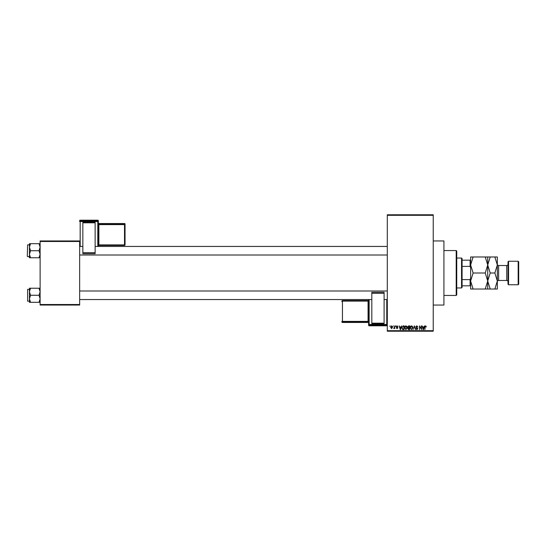 <?xml version="1.0" encoding="UTF-8"?>
<svg xmlns="http://www.w3.org/2000/svg" width="546" height="546" viewBox="0 0 546 546"><rect width="100%" height="100%" fill="white"/><g stroke="black" fill="none" stroke-linecap="round" stroke-linejoin="round"><path stroke-width="0.82" d="M433.237 240.95L443.918 240.95L443.918 305.05L433.237 305.05M393.031 326.412L393.373 325.88L393.031 326.412M394.396 327.286L394.731 325.88L394.731 328.596L394.396 328.166L393.666 328.501L394.396 327.286M395.365 326.412L395.707 325.88L395.365 326.412M396.239 326.706L397.058 325.832L397.891 326.706L397.038 326.221L396.58 326.638L397.843 327.873L397.072 328.644L396.287 327.873L397.065 328.255L397.502 327.928L396.239 326.706M400.976 326.993L401.631 325.88L400.593 329.62L400.238 329.62L399.153 325.88L399.802 326.993L400.976 326.993M405.903 325.832L406.879 326.419L407.214 327.702L405.896 329.668L404.593 327.743L404.927 326.399L405.903 325.832M411.486 325.832L412.462 326.419L412.796 327.702L411.486 329.668L410.176 327.743L410.51 326.399L411.486 325.832M425.655 325.832L426.392 326.993L425.641 326.269L425.273 326.549L424.89 329.62L424.89 327.081L425.655 325.832M387.305 330.685L433.237 330.685L433.237 331.217L387.305 331.217L387.305 214.783L433.237 214.783L433.237 215.315L387.305 215.315M433.237 330.685L433.237 215.315M423.894 326.993L424.549 325.88L423.512 329.62L423.157 329.62L422.072 325.88L422.72 326.993L423.894 326.993M421.341 328.869L421.341 325.88L421.683 329.62L419.888 326.617L419.546 329.62L419.546 325.88L421.341 328.869M415.759 326.918L416.816 325.832L417.943 327.095L416.789 326.269L416.1 326.911L417.847 328.644L416.878 329.668L415.854 328.549L416.871 329.231L417.397 328.248L416.277 327.805L415.759 326.918M413.022 329.62L414.421 325.88L415.431 329.62L414.277 326.317L413.022 329.62M407.603 326.979L408.633 325.88L409.691 325.88L409.691 329.62L408.633 329.62L407.698 328.678L408.067 327.893L407.603 326.979M401.822 327.771L403.112 325.88L404.101 325.88L404.101 329.62L402.614 329.552L401.822 327.771M390.656 327.266L391.598 325.832L392.547 327.238L391.598 328.644L390.656 327.266M389.83 326.412L390.172 325.88L389.83 326.412M40.117 240.95L79.648 240.95L79.648 241.489L40.117 241.489L40.117 240.95M79.648 304.511L79.648 305.05L40.117 305.05L40.117 304.511L79.648 304.511L79.648 241.489M40.117 304.511L40.117 241.489M423.464 328.521L423.785 327.429L422.836 327.429L423.307 329.231L423.464 328.521M411.479 329.231L412.455 327.696L411.486 326.269L410.517 327.757L410.66 328.603L411.479 329.231M409.35 329.183L409.35 328.064L408.353 328.098L408.039 328.617L409.35 329.183M409.35 327.627L409.35 326.317L408.278 326.365L407.944 326.972L409.35 327.627M405.896 329.231L406.872 327.696L405.903 326.269L404.927 327.757L405.896 329.231M403.767 329.183L403.767 326.317L403.153 326.317L402.3 326.863L402.163 327.777L402.675 329.108L403.767 329.183M400.546 328.521L400.866 327.429L399.918 327.429L400.389 329.231L400.546 328.521M391.612 328.255L392.205 327.238L391.591 326.221L390.997 327.238L391.612 328.255M456.203 295.434L456.203 250.566L456.743 251.099L456.743 294.901L456.203 295.434L443.918 295.434M456.203 250.566L443.918 250.566M29.436 291.748L29.436 298.798L30.528 295.27L29.436 291.748L30.528 288.227L29.436 288.227L29.436 291.748M27.621 301.146L27.621 289.4L27.621 301.146L29.436 301.146M40.117 288.227L39.025 288.227L40.117 291.748L39.025 295.27L30.528 295.27M39.025 288.227L30.528 288.227M39.025 295.27L40.117 298.798L39.025 302.32L30.528 302.32L29.436 298.798L29.436 302.32L30.528 302.32M39.025 302.32L40.117 302.32M461.547 258.046L462.08 258.579L462.08 287.421L461.547 287.954L461.547 258.046L456.743 258.046M462.08 260.183L470.632 260.183M462.08 279.607L470.092 279.607L470.632 278.344M470.632 267.656L470.092 266.393L470.092 260.183M462.08 266.393L470.092 266.393M470.632 285.817L470.092 285.817L470.092 279.607M462.08 285.817L470.092 285.817M40.117 243.68L39.025 243.68L40.117 247.201L39.025 250.73L40.117 254.252L39.025 257.773L30.528 257.773L29.436 254.252L30.528 250.73L29.436 247.201L30.528 243.68L29.436 243.68L29.436 257.773L30.528 257.773M27.3 256.279L27.621 244.854L27.3 256.279M39.025 243.68L30.528 243.68M39.025 250.73L30.528 250.73M39.025 257.773L40.117 257.773M27.621 289.4L29.436 289.4L29.436 288.227M508.019 284.213L508.019 261.787L508.551 261.247L508.551 284.753L508.019 284.213M518.168 261.247L518.7 261.787L518.7 284.213L518.168 284.753L518.168 261.247L508.551 261.247M508.019 264.244A1.283 1.283 0 0 1 506.736 265.52L498.614 265.52A1.283 1.283 0 0 1 497.338 264.244L497.338 289.025L490.199 289.025L487.721 281.013L485.244 289.025L473.109 289.025L470.632 281.013L473.109 273L470.632 264.987L473.109 256.975L470.632 256.975L470.632 289.025L473.109 289.025M508.019 281.756A1.283 1.283 0 0 0 506.736 280.48L498.614 280.48A1.283 1.283 0 0 0 497.338 281.756M518.168 284.753L508.551 284.753M487.721 256.975L487.721 264.987L490.199 256.975L485.244 256.975L487.721 264.987L485.244 273L473.109 273M485.244 256.975L473.109 256.975M485.244 273L487.721 281.013L487.721 289.025L490.199 289.025M485.244 289.025L487.721 289.025M487.721 264.987L487.721 281.013L490.199 273L487.721 264.987M497.338 264.987L494.853 256.975L497.338 256.975L497.338 264.987L494.853 273L497.338 281.013L494.853 289.025M494.853 273L490.199 273M494.853 256.975L490.199 256.975M98.341 220.734A0.532 0.532 0 0 0 97.802 220.202L80.18 220.202L80.18 220.994L97.802 220.994L97.802 220.202A0.532 0.532 180 0 1 98.341 220.734L98.341 246.451M125.048 224.072A0.532 0.532 0 0 0 124.508 223.539L98.874 223.539L98.874 224.065L124.508 224.065L124.508 223.539A0.532 0.532 0 0 1 125.048 224.072L125.048 244.881A0.532 0.532 180 0 1 124.508 245.42L98.874 245.42L98.341 245.953A0.532 0.532 0 0 1 98.874 245.42L98.874 244.901L124.508 244.901L124.508 224.618L98.874 224.618L98.874 244.901L98.341 244.922M82.849 222.386L95.134 222.386L95.134 222.816L82.849 222.816L82.849 222.386M95.134 252.709L95.134 253.74L82.849 253.74L82.849 252.709L95.134 252.709L95.134 222.816M95.134 253.74L82.849 253.74M82.849 252.709L82.849 222.816M97.802 246.451L97.802 221.546L80.18 221.546L80.18 220.994A0.532 0.532 180 0 0 79.648 221.526L79.648 220.734A0.532 0.532 180 0 1 80.18 220.202L97.802 220.202M125.048 244.881A0.532 0.532 0 0 1 124.508 245.42L125.048 244.355M368.611 325.266A0.532 0.532 0 0 0 369.144 325.798L386.773 325.798L386.773 325.007L369.144 325.007L369.144 325.798A0.532 0.532 -0 0 1 368.611 325.266L368.611 299.549M368.611 301.078L368.611 300.047A0.532 0.532 180 0 1 368.072 300.58L368.072 301.099L342.438 301.099L342.438 321.382L368.072 321.382L368.072 301.099L368.611 301.078L368.611 321.362L368.072 321.382L368.072 321.935L342.438 321.935L342.438 322.461L368.072 322.461L368.072 321.935A0.532 0.532 -0 0 1 368.611 322.468L368.611 301.685M384.097 323.614L371.812 323.614L371.812 323.184L384.097 323.184L384.097 323.614M371.812 293.291L371.812 292.26L384.097 292.26L384.097 293.291L371.812 293.291L371.812 323.184M371.812 292.26L384.097 292.26M384.097 293.291L384.097 323.184M341.905 301.645L341.905 301.119A0.532 0.532 -0 0 1 342.438 300.58L368.072 300.58L368.611 300.047M506.736 280.48L506.736 265.52M498.614 265.52L498.614 280.48M79.648 221.526L80.18 221.546L80.18 246.451M125.048 224.597A0.532 0.532 180 0 0 124.508 224.065L124.508 224.618L125.048 224.597M98.874 223.539L98.874 223.539A0.532 0.532 0 0 1 98.341 223.007L98.874 223.539L124.508 223.539M98.341 224.638L98.874 224.618L98.874 224.065A0.532 0.532 180 0 1 98.341 223.532M98.341 221.526A0.532 0.532 180 0 0 97.802 220.994L97.802 221.546L98.341 221.526M369.144 299.549L369.144 324.454L386.773 324.454L386.773 299.549M342.438 300.58L342.438 301.099L341.905 301.119A0.532 0.532 0 0 1 342.438 300.58L368.072 300.58M341.905 321.403A0.532 0.532 -0 0 0 342.438 321.935L342.438 321.382L341.905 321.403M342.438 322.461A0.532 0.532 180 0 1 341.905 321.928A0.532 0.532 0 0 0 342.438 322.461L368.072 322.461A0.532 0.532 180 0 1 368.611 322.993L368.072 322.461M386.773 325.798L386.773 325.798A0.532 0.532 -0 0 0 387.305 325.266A0.532 0.532 0 0 1 386.773 325.798L369.144 325.798M368.611 324.474A0.532 0.532 -0 0 0 369.144 325.007L369.144 324.454L368.611 324.474M386.773 325.007A0.532 0.532 -0 0 0 387.305 324.474L386.773 324.454L386.773 325.007M387.305 299.549L384.097 299.549M371.812 299.549L79.648 299.549M387.305 290.998L79.648 290.998M79.648 246.451L82.849 246.451M95.134 246.451L387.305 246.451M79.648 255.002L387.305 255.002M461.547 287.954L456.743 287.954M27.621 256.6L29.436 256.6M27.621 244.854L29.436 244.854M124.508 245.42L98.874 245.42M80.18 220.202A0.532 0.532 0 0 0 79.648 220.734"/></g></svg>
